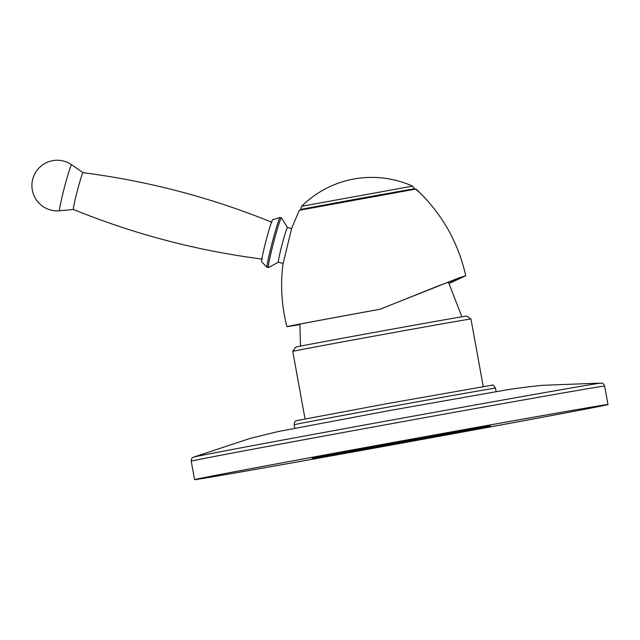 <?xml version="1.0" encoding="UTF-8"?>
<svg xmlns="http://www.w3.org/2000/svg" width="640" height="640" viewBox="0 0 640 640"><rect width="100%" height="100%" fill="white"/><g stroke="black" fill="none" stroke-linecap="round" stroke-linejoin="round"><path stroke-width="0.96" d="M470.96 318.984L466.744 316.072A86.936 0.456 -10.3 0 0 376.504 332.008A86.936 0.456 -10.3 0 0 295.68 347.16L292.76 351.368A90.56 0.472 -10.3 0 1 376.96 335.592A90.56 0.472 -10.3 0 1 470.96 318.984L483.224 386.496M412.664 441.152A210.096 1.104 169.7 0 0 608 404.536A210.096 1.104 169.7 0 0 389.92 443.048A210.096 1.104 -10.3 0 0 194.584 479.664A210.096 1.104 -10.3 0 0 412.664 441.152M412.568 441.16A208.28 1.088 -10.3 0 1 196.368 479.344A208.28 1.088 -10.3 0 1 390.016 443.04A208.28 1.088 169.7 0 1 606.216 404.856A208.28 1.088 169.7 0 1 412.568 441.16M406.192 441.688A90.56 0.472 169.7 0 0 490.392 425.912A90.56 0.472 169.7 0 0 396.392 442.512A90.56 0.472 169.7 0 0 312.192 458.296A90.56 0.472 169.7 0 0 406.192 441.688M405.264 441.768L329.12 455.216L450.872 432.808L468.36 430.056L405.264 441.768M331.016 454.784L471.576 429.304L331.024 454.784M424.056 437.848L442.864 434.536M421.944 438.232L403.2 441.752M376.144 446.456L390.88 443.864M374.488 446.76L359.808 449.512M378.904 446.232L393.64 443.632M377.256 446.528L362.568 449.28M299.912 324.504A88.2 0.464 -10.3 0 1 291.008 325.92A88.2 0.464 -10.3 0 1 380.144 309.248L438.12 285.976L461.24 277.496L449.048 283.4M380.144 309.248L379.92 309.272A92.368 0.48 -10.3 0 0 372.792 310.568A92.368 0.48 169.7 0 0 286.912 326.664A92.368 0.48 169.7 0 0 299.912 324.552M379.92 309.272L459.2 277.8L465.752 275.728L449.112 283.52M291.312 229.072L299.352 210.272L415.544 189.112C420.208 193.08 420.376 193.072 416.056 189.072L419.224 192.144M415.592 189.152L416.056 189.072M283.16 263.448L291.592 228.592M278.408 262.2L268.44 267.584A25.696 1.32 -75.3 0 1 268.392 267.6A25.696 1.32 104.7 0 1 273.504 242.856A25.696 1.32 104.7 0 1 281.4 217.888A25.696 1.32 -75.3 0 1 281.48 217.936L287.52 227.52A17.928 0.92 -75.3 0 0 287.496 227.512A17.928 0.92 -75.3 0 1 287.496 227.512A17.928 0.92 104.7 0 0 282.016 244.784A17.928 0.92 104.7 0 0 278.384 262.2A17.928 0.92 104.7 0 0 278.408 262.2L283.04 263.424M272.696 219.696A21.736 1.112 104.7 0 0 272.68 219.704A21.736 1.112 104.7 0 0 266.12 240.44A21.736 1.112 104.7 0 0 261.648 261.72L267.032 267.368L268.44 267.584M272.032 222.328C211.2 197.608 148.216 181.056 83.088 172.696A19.016 0.976 104.7 0 0 83.072 172.696A19.016 0.976 104.7 0 0 83.088 172.696A19.016 0.976 104.7 0 0 77.288 190.944A19.016 0.976 104.7 0 0 73.424 209.48A19.016 0.976 104.7 0 0 73.448 209.48L59.568 210.768A23.792 1.216 -75.3 0 1 59.568 210.768L59.568 210.768A23.792 1.216 104.7 0 1 64.304 187.872A23.792 1.216 104.7 0 1 71.616 164.752A23.792 1.216 -75.3 0 1 71.656 164.76A25.32 25.32 0 0 0 32 187.672A25.32 25.32 0 0 0 59.568 210.768M495.496 388.16C493.768 385.424 492.648 384.432 492.136 385.184L388.824 403.336L296.688 420.616C296.112 421.608 294.784 419.56 294.136 424.752A102.328 0.536 -10.3 0 1 389.272 406.92A102.328 0.536 -10.3 0 1 495.496 388.16L496.112 391.576M193.536 457.144L250.208 438.376L278.08 431.584L389.792 410.504L506.936 389.816C517.6 388.12 532.44 386.224 543.08 385.304L601.056 383.08C601.952 383.816 602.472 381.688 604.648 386.072A210.096 1.104 -10.3 0 0 386.56 424.592A210.096 1.104 -10.3 0 0 191.224 461.2C191.72 456.336 192.952 458.144 193.536 457.144A207.176 1.088 -10.3 0 1 386.08 421.08A207.176 1.088 -10.3 0 1 601.064 383.08M300.68 209.968L300.592 209.512L304.624 208.664L354.48 199.408L409.976 189.512L414.64 188.784L414.72 189.24M301.608 206.288L412.56 186.128A99.616 99.616 0 0 0 301.608 206.288L300.592 209.512M272.68 219.704L280.152 217.432A25.832 1.32 104.7 0 0 280.152 217.432A25.832 1.32 104.7 0 0 272.352 242.072A25.832 1.32 104.7 0 0 267.032 267.368M294.136 424.752L294.752 428.168M604.648 386.072L608 404.536M191.224 461.2L194.584 479.664M490.216 424.944L490.392 425.912M312.016 457.328L312.192 458.296M299.92 324.088L300.48 346.136M292.76 351.368L305.032 418.88M448.376 282.016L461.896 316.8M465.752 275.728C458.28 242.728 442.392 214.464 418.072 190.936M414.64 188.784L412.56 186.128M286.912 326.664C281.528 305.64 280.264 284.376 283.112 262.872M287.496 227.512L291.496 228.568M280.152 217.432L281.48 217.936M262.376 259.112C197.24 250.752 134.256 234.208 73.424 209.48M83.096 172.696L71.656 164.76"/></g></svg>
